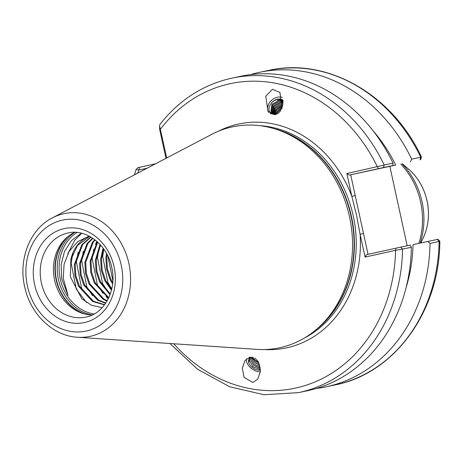 <?xml version="1.0" encoding="UTF-8"?>
<svg xmlns="http://www.w3.org/2000/svg" width="463" height="463" viewBox="0 0 463 463"><rect width="100%" height="100%" fill="white"/><g stroke="black" fill="none" stroke-linecap="round" stroke-linejoin="round"><path stroke-width="0.69" d="M268.69 112.324A10.62 8.456 141.3 0 1 269.391 102.821A10.62 8.456 141.3 0 1 278.604 97.051A10.62 8.456 141.3 0 1 282.401 97.433M275.508 114.668L267.99 111.531L265.768 96.194L272.4 89.307L279.918 92.438L282.135 107.775L275.508 114.668M249.8 357.17L258.638 362.344L260.397 371.448L257.764 379.11L252.908 382.531L244.07 377.362L242.311 368.259L244.944 360.596L249.8 357.17M89.191 236.113L77.738 241.611L69.062 251.49L64.085 264.263L63.269 278.269L67.997 295.284L61.683 278.616L61.116 264.662L64.49 251.496L71.481 240.586L81.355 233.178M102.184 307.646L91.448 305.279L81.795 298.768L70.324 276.741L70.833 259.662A35.663 30.211 78.1 0 1 89.452 236.252M92.172 314.99A42.995 36.421 78.1 0 1 82.941 313.503A42.995 36.421 78.1 0 1 54.582 280.115A42.995 36.421 78.1 0 1 66.909 237.421A42.995 36.421 78.1 0 1 74.763 232.333M349.501 216.661A112.943 95.673 78.1 0 1 317.114 328.811A112.943 95.673 78.1 0 1 256.953 349.38L77.5 337.267A62.725 53.135 78.1 0 0 128.899 263.557A62.725 53.135 78.1 0 0 52.354 217.87L211.672 134.397A112.943 95.673 78.1 0 1 275.016 128.951A112.943 95.673 78.1 0 1 349.501 216.661M365.07 257.069L366.621 254.656L400.865 247.109L402.55 249.221A160.736 136.163 78.1 0 1 298.415 392.647L307.224 390.789A160.736 136.163 -101.9 0 0 411.364 247.364L395.581 250.327L365.07 257.069L360.092 234.249L356.516 215.179L351.834 196.358L346.856 173.532L392.977 163.057A160.736 136.163 -101.9 0 0 240.963 76.227L232.154 78.085A160.736 136.163 78.1 0 1 384.168 164.915L383.514 167.542L349.27 175.083L395.715 165.083A146.053 123.725 -101.9 0 0 373.166 130.884M111.537 266.399L112.278 270.103M106.519 253.44L105.911 257.96L106.554 269.101L110.084 279.606L112.602 283.964M112.735 282.661L110.941 279.426L107.41 268.922L106.768 257.781L107.144 254.592M103.081 248.127L100.65 259.072L101.293 270.213L104.823 280.717L111.456 290.179M111.664 289.317L105.68 280.537L102.149 270.033L101.507 258.892L103.608 248.851M100.043 244.481L95.39 260.177L96.032 271.318L99.562 281.822L110.044 294.7M110.281 294.04L100.419 281.643L96.889 271.139L96.246 259.998L100.517 245.002M97.288 241.761L90.129 261.288L90.771 272.429L94.302 282.934L108.539 298.236M108.788 297.715L95.158 282.754L91.628 272.25L90.985 261.109L97.722 242.155M94.788 239.684L92.311 242.496L84.868 262.394L85.51 273.535L89.041 284.039L103.029 299.208L107.04 301.066M107.283 300.643L103.886 299.023L89.897 283.86L86.367 273.355L85.724 262.214L93.167 242.317L95.175 239.984M92.577 238.104L87.05 243.602L79.607 263.505L80.249 274.646L83.78 285.15L97.768 300.313L105.645 303.288M105.859 302.964L98.625 300.134L84.636 284.971L81.106 274.466L80.464 263.325L87.906 243.422L92.913 238.329M90.736 236.963L81.789 244.713L74.346 264.61L74.989 275.751L78.519 286.256L92.507 301.419L104.482 304.909M104.65 304.689L93.364 301.239L79.376 286.076L75.845 275.572L75.203 264.431L82.645 244.533L91.008 237.12M70.833 259.662L77.385 245.639L89.608 236.333M249.603 358.165L249.233 359.907L252.821 366.598L260.443 369.694M260.449 369.995A8.346 4.943 36 0 1 259.61 370.128A8.346 4.943 36 0 1 248.7 362.639L250.061 357.123M251.965 357.066L249.163 358.663L248.457 360.972L248.7 362.639M250.911 357.349L254.5 364.288L260.241 367.315M250.24 357.679L250.13 358.663L253.724 365.359L260.38 368.49M252.914 357.245L256.172 361.979L259.442 364.178M251.855 357.083L255.402 363.05L259.922 365.753M254.789 358.049L258.29 361.713M283.032 101.426L279.924 101.003L272.603 105.043L271.48 112.081L271.74 112.532M283.003 100.899L279.305 100.228L271.984 104.273L270.861 111.305L271.411 112.162L277.447 113.915M283.038 102.751L281.261 102.676L273.946 106.722L272.591 113.221M283.049 102.109L280.642 101.901L273.326 105.946L272.175 112.92M282.922 104.337L275.288 108.394L273.656 113.736M282.997 103.573L281.984 103.579L274.669 107.619L273.135 113.522M282.586 106.218L276.625 110.067L274.987 114.043M282.777 105.304L276.006 109.291L274.333 113.933M281.817 108.614L277.968 111.739L276.718 114.037M282.256 107.416L277.349 110.97L275.855 114.095M280.85 110.512L278.13 113.481M282.957 100.378L278.581 99.331C275.543 99.638 273.077 101.021 271.185 103.475A8.346 6.644 141.3 0 1 278.356 99.047A8.346 6.644 141.3 0 1 282.934 100.153M392.977 163.057L392.925 165.557L384.4 167.49M385.123 167.322A142.268 120.519 78.1 0 1 385.129 167.346L395.715 165.083M232.154 78.085C203.367 84.434 179.314 99.846 159.995 124.327L159.567 125.861L166.709 157.958M147.193 168.185L138.807 170.037L136.157 169.308L138.015 167.641M410.403 161.876L411.659 159.122A160.736 136.163 -101.9 0 0 259.645 72.292A160.736 136.163 -101.9 0 0 250.385 74.647M411.659 159.122L421.492 157.113L420.595 159.735L420.074 159.839L420.734 157.212A160.736 136.163 -101.9 0 0 268.719 70.382L259.645 72.292M400.865 247.109L410.276 245.13L411.364 247.364M316.484 388.44A160.736 136.163 -101.9 0 0 325.906 386.86A160.736 136.163 -101.9 0 0 430.04 243.428L427.754 241.449L437.946 239.307L439.85 241.304L430.04 243.428M406.144 287.454A146.053 123.725 -101.9 0 0 413.06 244.655L427.754 241.449M67.829 253.689L74.757 240.164L81.743 233.271M86.558 302.605L76.291 289.103L71.152 263.03L72.841 253.429M82.246 289.329L81.552 287.992L76.412 261.919L78.102 252.323M92.473 295.614L86.812 286.886L81.673 260.814L83.363 251.212M108.284 298.762L105.992 296.673M102.994 293.397L97.334 284.67L92.195 258.597L93.885 249.001M95.436 244.476L96.842 241.362M108.255 292.292L102.595 283.559L97.456 257.486L99.146 247.89M111.762 288.912L107.856 282.453L102.717 256.38L103.805 249.123M112.868 280.838L107.925 256.155M407.174 245.784L389.892 166.524M350.694 174.777L368.044 254.343M392.925 165.557L383.514 167.542M138.333 167.577L155.695 163.728M165.98 158.34L159.66 129.374L159.567 125.861M378.566 168.613L377.368 166.796A155.678 131.874 -101.9 0 0 160.441 129.189L159.66 129.374M349.27 175.083L346.856 173.532M173.723 343.76A155.678 131.874 -101.9 0 0 315.176 381.853A155.678 131.874 -101.9 0 0 395.581 250.327L395.911 248.185M355.237 195.618L351.834 196.358A114.459 96.958 78.1 0 0 218.351 131.272M363.501 233.508L360.092 234.249A114.459 96.958 78.1 0 1 264.327 349.548M137.777 173.116A155.678 131.874 -101.9 0 1 138.807 170.037L139.589 167.288M260.362 371.864A10.62 6.291 36 0 1 250.315 367.477A10.62 6.291 36 0 1 246.536 358.86M275.184 114.726L270.595 113.539C268.239 110.576 268.436 107.219 271.185 103.475M270.751 113.921L270.45 113.418M277.563 100.517L282.227 99.973M273.893 113.817L275.196 110.593M41.375 282.893A42.995 36.421 -101.9 0 0 85.805 317.109C104.198 313.978 117.237 290.208 111.751 267.33C107.254 244.516 85.973 228.485 68.084 232.964A42.995 36.421 -101.9 0 0 41.375 282.893M114.066 266.81A48.054 40.709 78.1 0 1 84.55 322.543A48.054 40.709 78.1 0 1 34.563 284.375A48.054 40.709 78.1 0 1 64.073 228.641A48.054 40.709 78.1 0 1 114.066 266.81M68.993 235.748A44.517 37.711 -101.9 0 0 56.48 279.727A44.517 37.711 -101.9 0 0 85.516 314.198M84.185 313.868A44.413 37.619 78.1 0 1 56.156 279.797A44.413 37.619 78.1 0 1 67.911 236.587M77.003 232.461A43.626 36.953 -101.9 0 0 60.259 278.923A43.626 36.953 -101.9 0 0 94.174 313.972M92.235 314.962A44.517 37.711 78.1 0 1 58.407 279.322A44.517 37.711 78.1 0 1 74.832 232.333M408.65 169.186C418.025 177.474 424.16 188.024 427.071 200.844C429.82 214.028 428.518 226.442 423.165 238.086A52.626 44.581 -101.9 0 0 427.013 200.849A52.626 44.581 -101.9 0 0 408.65 169.186L402.37 163.769M27.398 285.955A56.718 48.048 -101.9 0 0 86.396 331.004A56.718 48.048 -101.9 0 0 121.231 265.224A56.718 48.048 -101.9 0 0 62.233 220.174A56.718 48.048 -101.9 0 0 27.398 285.955M418.893 243.382A70.822 59.993 -101.9 0 0 420.607 202.042A70.822 59.993 -101.9 0 0 400.813 164.116M402.046 163.838A69.872 59.189 78.1 0 1 422.048 201.746A69.872 59.189 78.1 0 1 420.173 243.104M275.016 128.951L277.522 129.733A111.525 94.475 78.1 0 1 351.076 216.343A111.525 94.475 78.1 0 1 319.094 327.086L317.114 328.811M273.558 128.511A111.427 94.388 78.1 0 1 351.4 216.273A111.427 94.388 78.1 0 1 315.957 329.801M259.61 125.647A111.427 94.388 78.1 0 1 353.24 215.885A111.427 94.388 78.1 0 1 304.353 338.048M439.85 241.31C439.624 311.269 394.488 373.56 334.98 384.944A160.736 136.163 -101.9 0 0 439.115 241.518L437.425 239.412M52.354 217.87C30.054 229.063 18.219 259.153 24.626 286.585C30.159 313.845 52.904 336.022 77.5 337.267M423.165 238.086L420.85 242.953M136.157 169.308L134.397 174.887M268.719 70.382C326.988 57.007 392.537 94.533 421.492 157.113M334.98 384.944L325.906 386.86M298.415 392.647L263.974 394.725L229.66 386.761L197.649 369.312L169.909 343.5"/></g></svg>
